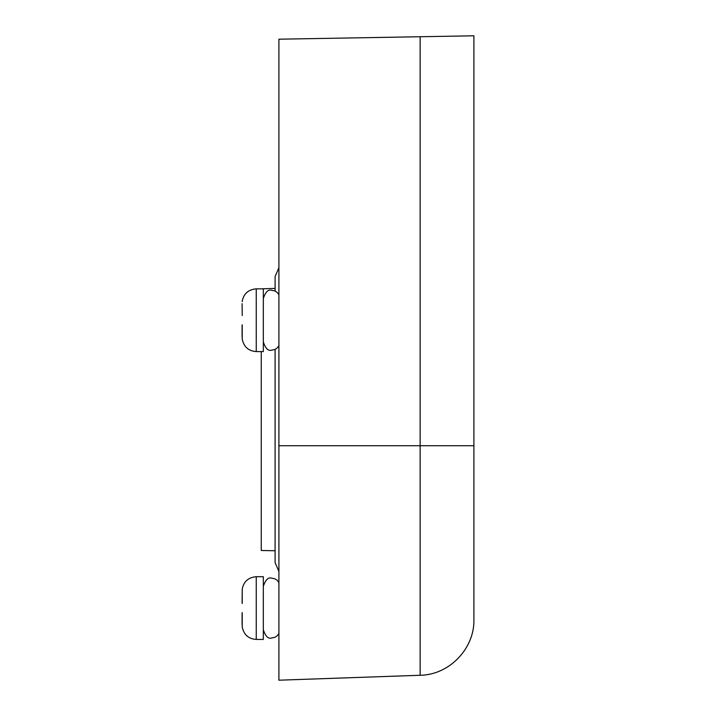 <?xml version="1.0" encoding="UTF-8"?>
<svg xmlns="http://www.w3.org/2000/svg" width="716" height="716" viewBox="0 0 716 716"><rect width="100%" height="100%" fill="white"/><g stroke="black" fill="none" stroke-linecap="round" stroke-linejoin="round"><path stroke-width="1.07" d="M279.831 39.183L298.402 38.861M261.259 351.583L261.259 550.497L275.096 550.738M275.096 288.405L261.259 288.843M473.903 445.737L473.903 35.8L420.131 36.74L420.131 445.737L473.903 445.737L473.903 619.591L473.903 445.737M278.909 445.737L420.131 445.737L420.131 675.269L278.909 680.2L278.909 39.201L420.131 36.74M242.232 324.858L242.232 338.784M242.232 315.568L242.097 303.638M256.247 576.702L263.327 576.702L263.327 639.442L256.247 639.442L256.247 576.702C248.201 577.427 243.512 581.696 242.16 589.501M242.232 603.427L242.232 589.501L242.097 603.427M242.232 612.708L242.232 626.643M242.097 612.708L242.097 624.647M263.327 320.213L263.327 351.583L256.247 351.583L256.247 288.843C248.201 289.577 243.512 293.837 242.16 301.642C243.512 293.837 248.201 289.577 256.247 288.843L263.327 288.843L263.327 320.213M242.097 324.858L242.097 336.797M420.131 675.269C449.183 674.982 474.636 648.624 473.903 619.591M278.909 571.449L275.096 562.615L275.096 349.381M275.096 291.054L275.096 276.528L278.909 267.695M263.327 298.527L263.327 298.518C265.457 292.003 268.205 289.255 271.579 290.257L274.926 290.973L277.056 292.334L278.909 294.715M278.909 345.721L277.056 348.092L274.926 349.462L271.579 350.169C268.205 351.18 265.457 348.423 263.327 341.917L263.354 341.264M263.327 586.368C265.457 579.862 268.205 577.105 271.579 578.116L274.926 578.823L277.056 580.193L278.909 582.564M278.909 633.571L277.056 635.942L274.926 637.312L271.579 638.028C268.205 639.03 265.457 636.282 263.327 629.767L263.327 629.767M256.247 639.442C248.354 638.842 243.655 634.582 242.16 626.643M256.247 351.583C248.354 350.992 243.655 346.723 242.16 338.784"/></g></svg>
